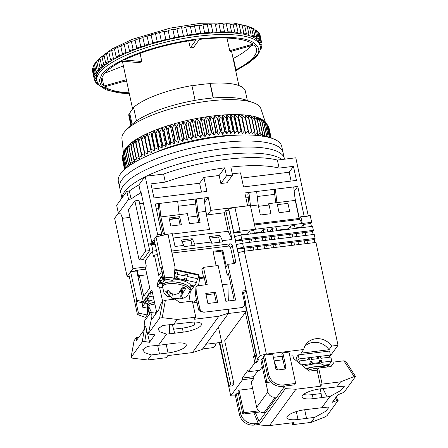<?xml version="1.0" encoding="UTF-8"?>
<svg xmlns="http://www.w3.org/2000/svg" width="448" height="448" viewBox="0 0 448 448"><rect width="100%" height="100%" fill="white"/><g stroke="black" fill="none" stroke-linecap="round" stroke-linejoin="round"><path stroke-width="0.67" d="M118.345 213.164L114.626 218.277L127.114 276.545L132.916 268.576L122.147 218.344L122.629 217.689A87.825 24.797 -12.1 0 1 121.061 214.486A87.825 24.797 -12.1 0 1 120.904 213.024L118.384 213.338L116.659 205.296L126.84 191.318L129.36 191.005A87.825 24.797 -12.1 0 1 138.88 184.957L145.163 176.333L163.593 174.07A87.825 24.797 -12.1 0 1 277.374 160.07L295.803 157.802L308.297 216.076L304.226 216.574L297.763 186.435L293.692 186.939L295.26 200.39L276.937 202.642L275.369 189.19L293.692 186.939M138.88 184.957L140.605 192.998L141.081 192.343L151.85 242.575L157.651 234.606L145.163 176.333M129.36 191.005L131.085 199.046A87.825 24.797 -12.1 0 1 140.605 192.998M118.384 213.338L128.565 199.354L126.84 191.318M129.237 276.287L127.114 276.545M157.651 234.606L161.722 234.102L155.26 203.963L208.191 197.456L210.946 210.314L247.593 205.806L244.832 192.948L275.369 189.19L274.299 190.663L275.71 202.793M277.374 160.07L279.098 168.106L293.457 166.342L296.47 180.41L243.544 186.917L240.526 172.855L232.299 173.863M219.15 175.482L220.875 183.518L226.985 182.767L232.568 175.101A87.825 24.797 167.9 0 0 226.458 175.851L224.734 167.815L219.15 175.482L203.885 177.363L206.898 191.425L153.972 197.938L150.954 183.87L165.312 182.106L163.593 174.07M232.568 175.101L230.843 167.059A87.825 24.797 -12.1 0 1 279.098 168.106M165.312 182.106A87.825 24.797 -12.1 0 1 224.734 167.815M213.119 98L210.039 83.63A58.694 16.57 167.9 0 0 191.974 85.837M133.683 107.912A58.694 16.57 167.9 0 0 129.814 113.562L132.121 124.331M160.423 235.894L161.722 234.102M151.85 242.575L154.739 242.217M145.684 267.008L132.916 268.576M134.702 271.225L135.262 270.452L145.706 269.17M134.87 200.872L138.947 200.368L149.716 250.6L145.645 251.104L134.87 200.872L128.358 209.815L139.126 260.053L145.645 251.104M143.45 203.381L139.686 203.84M128.565 199.354L131.085 199.046M129.982 217.381L122.147 218.344M151.609 244.642L152.981 251.054M210.946 210.314L207.67 214.816M205.419 209.098L206.668 214.939M208.191 197.456L204.63 202.345M198.822 222.566L196.795 213.108L195.311 200.379L196.386 198.906L197.949 212.363L205.688 211.411L204.12 197.954M164.713 234.909L162.882 232.299L159.746 217.666L158.262 204.938L159.337 203.465L160.899 216.916L179.222 214.665L177.654 201.208M156.324 208.925L158.693 208.634M178.242 206.231L195.742 204.075M203.885 177.363L199.606 183.232L152.074 189.078M199.606 183.232L201.51 192.091M220.875 183.518L226.458 175.851M293.457 166.342L289.178 172.217L241.646 178.063M289.178 172.217L291.077 181.07M294.991 198.083L299.387 218.602M297.763 186.435L294.202 191.324M256.642 191.492L258.21 204.949L250.471 205.901L248.909 192.444L247.834 193.917L249.2 205.671M245.896 197.91L248.265 197.618M257.225 196.515L274.73 194.359M195.087 100.358L191.923 85.602A59.55 16.811 -12.1 0 0 133.566 107.374L136.466 120.893M130.906 125.502L128.895 116.133A59.55 16.811 -12.1 0 1 128.985 113.663L129.814 113.562M210.039 83.63L210.246 83.345A59.55 16.811 -12.1 0 1 245.353 91.168L247.358 100.537M210.246 83.345L213.382 97.978M131.415 125.009L128.985 113.663M139.126 260.053L143.198 259.549L149.716 250.6M154.952 243.208L148.305 244.026M148.518 245.022L155.165 244.205M135.481 270.43L135.626 271.107M136.377 270.318L136.354 271.018M205.688 211.411L209.563 229.494L172.351 234.069M181.378 224.711L170.789 226.01L169.07 217.974L179.654 216.675L181.378 224.711M197.949 212.363L200.105 222.41L189.521 223.709L187.365 213.662L179.222 214.665M160.899 216.916L164.758 234.903M258.21 204.949L260.361 214.995L270.95 213.69L268.794 203.644L276.937 202.642M295.26 200.39L299.135 218.473L254.352 223.983L250.471 205.901M289.677 211.389L287.952 203.353L277.368 204.652L279.093 212.694L289.677 211.389M180.09 224.868L178.634 218.07L169.333 219.218M179.654 216.675L178.634 218.07M268.794 203.644L267.803 205.167M265.518 122.713L260.926 108.802A71.12 20.082 167.9 0 0 253.126 102.609A71.12 20.082 167.9 0 0 208.449 101.091A71.12 20.082 167.9 0 0 126.493 129.758A71.12 20.082 167.9 0 0 121.918 138.6L123.43 153.171L122.718 155.534A74.973 21.168 167.9 0 1 122.769 155.383L124.326 150.567A72.834 20.563 -12.1 0 1 125.126 149.111A72.834 20.563 -12.1 0 1 125.664 148.333A72.834 20.563 -12.1 0 1 126.207 147.616A72.834 20.563 -12.1 0 1 127.562 146.093A72.834 20.563 -12.1 0 1 129.175 144.547A72.834 20.563 -12.1 0 1 131.051 142.979A72.834 20.563 -12.1 0 1 133.179 141.4A72.834 20.563 -12.1 0 1 135.554 139.815A72.834 20.563 -12.1 0 1 138.158 138.23A72.834 20.563 -12.1 0 1 140.991 136.651A72.834 20.563 -12.1 0 1 144.032 135.083A72.834 20.563 -12.1 0 1 147.274 133.538A72.834 20.563 -12.1 0 1 150.702 132.014A72.834 20.563 -12.1 0 1 154.308 130.525A72.834 20.563 -12.1 0 1 158.077 129.069A72.834 20.563 -12.1 0 1 161.986 127.652A72.834 20.563 -12.1 0 1 166.023 126.291A72.834 20.563 -12.1 0 1 170.178 124.975A72.834 20.563 -12.1 0 1 174.429 123.726A72.834 20.563 -12.1 0 1 178.763 122.534A72.834 20.563 -12.1 0 1 183.159 121.414A72.834 20.563 -12.1 0 1 187.6 120.366A72.834 20.563 -12.1 0 1 192.074 119.392A72.834 20.563 -12.1 0 1 196.554 118.502A72.834 20.563 -12.1 0 1 201.029 117.695A72.834 20.563 -12.1 0 1 205.481 116.973A72.834 20.563 -12.1 0 1 209.888 116.346A72.834 20.563 -12.1 0 1 212.178 116.049A72.834 20.563 -12.1 0 1 214.239 115.808A72.834 20.563 -12.1 0 1 218.512 115.366A72.834 20.563 -12.1 0 1 222.69 115.018A72.834 20.563 -12.1 0 1 226.761 114.772A72.834 20.563 -12.1 0 1 230.709 114.621A72.834 20.563 -12.1 0 1 234.511 114.57A72.834 20.563 -12.1 0 1 238.157 114.621A72.834 20.563 -12.1 0 1 241.634 114.772A72.834 20.563 -12.1 0 1 244.927 115.018A72.834 20.563 -12.1 0 1 248.018 115.366A72.834 20.563 -12.1 0 1 250.902 115.808A72.834 20.563 -12.1 0 1 253.568 116.346A72.834 20.563 -12.1 0 1 255.998 116.973A72.834 20.563 -12.1 0 1 258.188 117.695A72.834 20.563 -12.1 0 1 260.126 118.502A72.834 20.563 -12.1 0 1 261.811 119.392A72.834 20.563 -12.1 0 1 263.228 120.366A72.834 20.563 -12.1 0 1 264.376 121.414A72.834 20.563 -12.1 0 1 264.555 121.61L266.711 124.158A74.973 21.168 167.9 0 0 266.588 124.046L263.228 120.366L265.395 123.116A74.973 21.168 167.9 0 0 265.244 123.015L261.811 119.392L263.805 122.153A74.973 21.168 167.9 0 0 263.626 122.058L260.126 118.502L261.946 121.274A74.973 21.168 167.9 0 0 261.744 121.19L258.188 117.695L259.823 120.484A74.973 21.168 167.9 0 0 259.594 120.411L255.998 116.973L257.449 119.79A74.973 21.168 167.9 0 0 257.197 119.722L253.568 116.346L254.834 119.185A74.973 21.168 167.9 0 0 254.554 119.129L250.902 115.808L251.983 118.681A74.973 21.168 167.9 0 0 251.681 118.63L248.018 115.366L248.909 118.272A74.973 21.168 167.9 0 0 248.584 118.233L244.927 115.018L245.627 117.964A74.973 21.168 167.9 0 0 245.28 117.936L241.634 114.772L242.144 117.757A74.973 21.168 167.9 0 0 241.78 117.74L238.157 114.621L238.482 117.65A74.973 21.168 167.9 0 0 238.101 117.645L234.511 114.57L234.651 117.645A74.973 21.168 167.9 0 0 234.254 117.65L230.709 114.621L230.664 117.746A74.973 21.168 167.9 0 0 230.25 117.762L226.761 114.772L226.542 117.947A74.973 21.168 167.9 0 0 226.117 117.975L222.69 115.018L222.292 118.25A74.973 21.168 167.9 0 0 221.855 118.289L218.512 115.366L217.946 118.658A74.973 21.168 167.9 0 0 217.498 118.703L214.239 115.808L213.506 119.157A74.973 21.168 167.9 0 0 213.052 119.213L209.888 116.346L208.998 119.756A74.973 21.168 167.9 0 0 208.533 119.823L205.481 116.973L204.434 120.45A74.973 21.168 167.9 0 0 203.969 120.523L201.029 117.695L199.836 121.234A74.973 21.168 167.9 0 0 199.371 121.318L196.554 118.502L195.227 122.108A74.973 21.168 167.9 0 0 194.757 122.198L192.074 119.392L190.613 123.066A74.973 21.168 167.9 0 0 190.148 123.166L187.6 120.366L186.026 124.102A74.973 21.168 167.9 0 0 185.562 124.214L183.159 121.414L181.474 125.216A74.973 21.168 167.9 0 0 181.014 125.334L178.763 122.534L176.977 126.409A74.973 21.168 167.9 0 0 176.523 126.532L174.429 123.726L172.553 127.663A74.973 21.168 167.9 0 0 172.11 127.792L170.178 124.975L168.224 128.985A74.973 21.168 167.9 0 0 167.787 129.119L166.023 126.291L164.002 130.357A74.973 21.168 167.9 0 0 163.576 130.502L161.986 127.652L159.902 131.79A74.973 21.168 167.9 0 0 159.494 131.936L158.077 129.069L155.949 133.263A74.973 21.168 167.9 0 0 155.551 133.414L154.308 130.525L152.146 134.781A74.973 21.168 167.9 0 0 151.771 134.938L150.702 132.014L148.518 136.332A74.973 21.168 167.9 0 0 148.159 136.494L147.274 133.538L145.079 137.917A74.973 21.168 167.9 0 0 144.738 138.079L144.032 135.083L141.837 139.518A74.973 21.168 167.9 0 0 141.518 139.681L140.991 136.651L138.807 141.137A74.973 21.168 167.9 0 0 138.51 141.305L138.158 138.23L136.002 142.766A74.973 21.168 167.9 0 0 135.733 142.934L135.554 139.815L133.431 144.402A74.973 21.168 167.9 0 0 133.185 144.564L133.179 141.4L131.113 146.031A74.973 21.168 167.9 0 0 130.889 146.194L131.051 142.979L129.041 147.65A74.973 21.168 167.9 0 0 128.845 147.812L129.175 144.547L127.238 149.251A74.973 21.168 167.9 0 0 127.07 149.414L127.562 146.093L125.703 150.836A74.973 21.168 167.9 0 0 125.563 150.993L126.207 147.616L124.443 152.387A74.973 21.168 167.9 0 0 124.331 152.544L125.126 149.111L123.463 153.905A74.973 21.168 167.9 0 0 123.379 154.062L124.326 150.567A72.834 20.563 -12.1 0 0 123.855 151.777L123.43 153.171M253.126 102.609L246.21 100.122A64.266 18.144 167.9 0 0 205.839 98.75A64.266 18.144 167.9 0 0 131.785 124.65L126.493 129.758M153.07 153.446A71.546 20.199 -12.1 0 1 216.182 136.562A71.546 20.199 -12.1 0 1 238.594 135.111M131.219 164.427L129.87 162.484A74.973 21.168 -12.1 0 1 130.038 162.322L133.224 163.436L131.65 160.882A74.973 21.168 -12.1 0 1 131.846 160.72L135.1 161.868L133.689 159.264A74.973 21.168 -12.1 0 1 133.913 159.102L137.234 160.289L135.99 157.634A74.973 21.168 -12.1 0 1 136.237 157.472L139.602 158.704L138.533 156.005A74.973 21.168 -12.1 0 1 138.807 155.837L142.206 157.119L141.316 154.375A74.973 21.168 -12.1 0 1 141.607 154.207L145.04 155.54L144.323 152.751A74.973 21.168 -12.1 0 1 144.637 152.589L148.081 153.972L147.543 151.15A74.973 21.168 -12.1 0 1 147.879 150.987L151.323 152.426L150.965 149.565A74.973 21.168 -12.1 0 1 151.323 149.402L154.756 150.903L154.571 148.008A74.973 21.168 -12.1 0 1 154.952 147.851L158.357 149.408L158.357 146.49A74.973 21.168 -12.1 0 1 158.749 146.334L162.126 147.952L162.299 145.006A74.973 21.168 -12.1 0 1 162.708 144.861L166.034 146.541L166.382 143.573A74.973 21.168 -12.1 0 1 166.802 143.433L170.072 145.174L170.593 142.19A74.973 21.168 -12.1 0 1 171.024 142.055L174.227 143.864L174.91 140.868A74.973 21.168 -12.1 0 1 175.358 140.734L178.478 142.61L179.323 139.602A74.973 21.168 -12.1 0 1 179.777 139.479L182.812 141.422L183.814 138.41A74.973 21.168 -12.1 0 1 184.274 138.292L187.208 140.302L188.362 137.284A74.973 21.168 -12.1 0 1 188.826 137.172L191.649 139.25L192.948 136.237A74.973 21.168 -12.1 0 1 193.418 136.136L196.123 138.281L197.557 135.274A74.973 21.168 -12.1 0 1 198.027 135.178L200.603 137.39L202.171 134.389A74.973 21.168 -12.1 0 1 202.642 134.305L205.078 136.578L206.769 133.594A74.973 21.168 -12.1 0 1 207.239 133.521L209.53 135.862L211.338 132.894A74.973 21.168 -12.1 0 1 211.798 132.826L213.937 135.229L215.852 132.283A74.973 21.168 -12.1 0 1 216.306 132.227L218.288 134.691L220.298 131.774A74.973 21.168 -12.1 0 1 220.746 131.729L222.561 134.249L224.661 131.359A74.973 21.168 -12.1 0 1 225.098 131.326L226.744 133.907L228.917 131.046A74.973 21.168 -12.1 0 1 229.342 131.018L230.81 133.655L233.055 130.833A74.973 21.168 -12.1 0 1 233.47 130.816L234.758 133.51L237.054 130.726A74.973 21.168 -12.1 0 1 237.451 130.721L238.56 133.459L240.901 130.715A74.973 21.168 -12.1 0 1 241.287 130.721L242.206 133.51L244.586 130.81A74.973 21.168 -12.1 0 1 244.95 130.827L245.683 133.655L248.086 131.006A74.973 21.168 -12.1 0 1 248.427 131.034L248.976 133.907L251.39 131.303A74.973 21.168 -12.1 0 1 251.714 131.342L252.067 134.254L254.481 131.706A74.973 21.168 -12.1 0 1 254.783 131.751L254.951 134.697L257.359 132.199A74.973 21.168 -12.1 0 1 257.634 132.255L257.617 135.234L259.997 132.793A74.973 21.168 -12.1 0 1 260.254 132.86L260.047 135.862L262.399 133.482A74.973 21.168 -12.1 0 1 262.629 133.56L262.237 136.584M129.528 165.57L128.363 164.063A74.973 21.168 -12.1 0 1 128.503 163.906L130.799 164.707M128.022 166.656L127.131 165.614A74.973 21.168 -12.1 0 1 127.243 165.458L128.873 166.034M126.689 167.675L126.185 167.132A74.973 21.168 -12.1 0 1 126.269 166.981L127.165 167.3M122.718 155.534L125.518 168.605A74.973 21.168 -12.1 0 1 125.574 168.459L125.681 168.498M271.169 138.04L268.962 127.73A74.973 21.168 167.9 0 0 268.929 127.596L268.671 127.271M270.962 137.973L268.498 126.47A74.973 21.168 167.9 0 0 268.436 126.342L267.814 125.597M270.435 137.81L267.747 125.278A74.973 21.168 167.9 0 0 267.652 125.16L265.754 122.982M122.73 155.579L122.366 156.817A74.973 21.168 167.9 0 0 122.343 156.962L124.947 169.12M122.45 157.45L122.248 158.2A74.973 21.168 167.9 0 0 122.254 158.334L124.628 169.406M122.466 159.331L124.555 169.467M269.086 137.43L269.394 137.116A74.973 21.168 -12.1 0 1 269.511 137.228L269.41 137.519M267.182 136.959L268.05 136.086A74.973 21.168 -12.1 0 1 268.195 136.186L267.915 137.133M265.048 136.522L266.431 135.128A74.973 21.168 -12.1 0 1 266.605 135.223L266.235 136.758M262.696 136.119L264.544 134.26A74.973 21.168 -12.1 0 1 264.746 134.344L264.365 136.399M124.65 169.389L122.248 158.2M124.998 169.081L122.366 156.817M125.574 168.459L122.769 155.383M126.185 167.132L123.379 154.062M126.269 166.981L123.463 153.905M127.131 165.614L124.331 152.544M127.243 165.458L124.443 152.387M128.363 164.063L125.563 150.993M128.503 163.906L125.703 150.836M129.87 162.484L127.07 149.414M130.038 162.322L127.238 149.251M131.65 160.882L128.845 147.812M131.846 160.72L129.041 147.65M133.689 159.264L130.889 146.194M133.913 159.102L131.113 146.031M135.99 157.634L133.185 144.564M136.237 157.472L133.431 144.402M268.929 127.596L271.163 138.034M138.533 156.005L135.733 142.934M138.807 155.837L136.002 142.766M268.436 126.342L270.922 137.962M141.316 154.375L138.51 141.305M141.607 154.207L138.807 141.137M267.652 125.16L270.362 137.788M144.323 152.751L141.518 139.681M144.637 152.589L141.837 139.518M266.711 124.158L269.511 137.228M148.081 153.972L144.032 135.083M266.588 124.046L269.394 137.116M147.543 151.15L144.738 138.079M147.879 150.987L145.079 137.917M265.395 123.116L268.195 136.186M151.323 152.426L147.274 133.538M265.244 123.015L268.05 136.086M150.965 149.565L148.159 136.494M151.323 149.402L148.518 136.332M263.805 122.153L266.605 135.223M154.756 150.903L150.702 132.014M263.626 122.058L266.431 135.128M154.571 148.008L151.771 134.938M154.952 147.851L152.146 134.781M261.946 121.274L264.746 134.344M158.357 149.408L154.308 130.525M261.744 121.19L264.544 134.26M158.357 146.49L155.551 133.414M158.749 146.334L155.949 133.263M259.823 120.484L262.629 133.56M162.126 147.952L158.077 129.069M259.594 120.411L262.399 133.482M162.299 145.006L159.494 131.936M162.708 144.861L159.902 131.79M257.449 119.79L260.254 132.86M166.034 146.541L161.986 127.652M257.197 119.722L259.997 132.793M166.382 143.573L163.576 130.502M166.802 143.433L164.002 130.357M254.834 119.185L257.634 132.255M170.072 145.174L166.023 126.291M254.554 119.129L257.359 132.199M170.593 142.19L167.787 129.119M171.024 142.055L168.224 128.985M251.983 118.681L254.783 131.751M174.227 143.864L170.178 124.975M251.681 118.63L254.481 131.706M174.91 140.868L172.11 127.792M175.358 140.734L172.553 127.663M248.909 118.272L251.714 131.342M178.478 142.61L174.429 123.726M248.584 118.233L251.39 131.303M179.323 139.602L176.523 126.532M179.777 139.479L176.977 126.409M245.627 117.964L248.427 131.034M182.812 141.422L178.763 122.534M245.28 117.936L248.086 131.006M183.814 138.41L181.014 125.334M241.634 114.772L245.683 133.655M184.274 138.292L181.474 125.216M242.144 117.757L244.95 130.827M187.208 140.302L183.159 121.414M241.78 117.74L244.586 130.81M188.362 137.284L185.562 124.214M238.157 114.621L242.206 133.51M188.826 137.172L186.026 124.102M238.482 117.65L241.287 130.721M191.649 139.25L187.6 120.366M238.101 117.645L240.901 130.715M192.948 136.237L190.148 123.166M234.511 114.57L238.56 133.459M193.418 136.136L190.613 123.066M234.651 117.645L237.451 130.721M196.123 138.281L192.074 119.392M234.254 117.65L237.054 130.726M197.557 135.274L194.757 122.198M230.709 114.621L234.758 133.51M198.027 135.178L195.227 122.108M230.664 117.746L233.47 130.816M200.603 137.39L196.554 118.502M230.25 117.762L233.055 130.833M202.171 134.389L199.371 121.318M226.761 114.772L230.81 133.655M202.642 134.305L199.836 121.234M226.542 117.947L229.342 131.018M205.078 136.578L201.029 117.695M226.117 117.975L228.917 131.046M206.769 133.594L203.969 120.523M222.69 115.018L226.744 133.907M207.239 133.521L204.434 120.45M222.292 118.25L225.098 131.326M209.53 135.862L205.481 116.973M221.855 118.289L224.661 131.359M211.338 132.894L208.533 119.823M218.512 115.366L222.561 134.249M211.798 132.826L208.998 119.756M217.946 118.658L220.746 131.729M213.937 135.229L209.888 116.346M217.498 118.703L220.298 131.774M215.852 132.283L213.052 119.213M214.239 115.808L218.288 134.691M216.306 132.227L213.506 119.157M122.091 197.842A83.541 23.587 -12.1 0 1 144.62 177.078A83.541 23.587 -12.1 0 0 122.091 197.842M146.423 176.182A83.541 23.587 -12.1 0 1 223.77 154.75A83.541 23.587 -12.1 0 1 282.061 159.494A83.541 23.587 -12.1 0 0 223.77 154.75A83.541 23.587 -12.1 0 0 146.423 176.182M121.923 198.072L120.943 193.497A83.541 23.587 -12.1 0 1 222.477 148.725A83.541 23.587 -12.1 0 1 284.318 158.474L283.024 152.443A83.541 23.587 -12.1 0 0 221.183 142.694A83.541 23.587 -12.1 0 0 119.65 187.471A83.541 23.587 -12.1 0 1 221.183 142.694A83.541 23.587 -12.1 0 1 283.024 152.443L281.73 146.418A83.541 23.587 -12.1 0 0 219.895 136.668A83.541 23.587 -12.1 0 0 118.356 181.44L120.943 193.497A83.541 23.587 -12.1 0 1 222.477 148.725A83.541 23.587 -12.1 0 1 284.318 158.474L284.474 159.197M301.028 353.153L303.671 349.518A16.066 14.7 -143.9 0 1 305.967 344.372A16.066 14.7 -143.9 0 1 315.728 338.755A16.066 14.7 -143.9 0 1 331.66 346.08L329.011 349.714L301.028 353.153M329.011 349.714A16.066 14.7 36.1 0 0 313.079 342.39A16.066 14.7 36.1 0 0 304.797 346.298M314.877 242.553L314.238 239.585L306.914 240.486L307.546 243.454M238 252.773L260.154 355.51L266.364 354.11L244.311 251.233L315.969 242.418L338.022 345.296L329.308 357.263M227.618 210.33L228.71 208.83L233.794 232.54L240.005 231.14L311.662 222.326L310.195 215.494L308.224 215.734M311.662 222.326L310.794 223.513L303.464 224.414L301.431 227.209L295.042 227.998M311.433 226.475L310.794 223.513M313.382 230.362L312.519 226.341L240.862 235.155L234.657 236.555L235.514 240.576L241.724 239.176L313.382 230.362L312.519 231.549L305.189 232.45L305.827 235.418M313.152 234.517L312.519 231.549M315.106 238.398L314.244 234.382L242.586 243.197L236.376 244.597L237.238 248.612L243.449 247.212L315.106 238.398L314.238 239.585M296.481 218.803L299.404 218.602L299.578 219.408L254.554 224.946M299.578 219.408L302.294 223.474L300.832 216.642L299.404 218.602M300.832 216.642L304.153 216.238M258.692 424.519L254.257 425.068A12.852 11.76 -143.9 0 1 239.456 414.512L235.318 395.226L236.337 393.826L238.392 393.574M268.666 374.388L267.652 375.788L263.514 356.496L264.533 355.096L268.666 374.388A12.852 11.76 36.1 0 0 283.466 384.944L295.68 383.438L288.96 352.094L282.856 352.845L281.837 354.245L284.85 368.306A2.145 1.96 -143.9 0 1 284.878 368.99M264.533 355.096L272.675 354.099L275.694 368.161A2.145 1.96 -143.9 0 0 278.158 369.919L284.267 369.169A2.145 1.96 -143.9 0 0 285.869 366.912L282.856 352.845M258.754 410.855L243.807 412.692L238.986 390.191L252.644 388.511M238.986 390.191L237.966 391.586L242.794 414.092L243.807 412.692M270.917 381.993L265.692 382.637L260.87 360.13L261.884 358.736L263.939 358.478M273.364 357.319L282.262 356.227M260.154 355.51L257.41 359.285L259.034 359.083L256.491 362.578L254.862 362.779L248.349 371.728L259.75 370.322L262.304 366.817M265.877 382.614L267.876 391.938L256.676 407.316L251.25 381.998L253.949 378.291L242.547 379.697L230.742 395.914L235.469 395.914M338.022 345.296L331.66 346.08M303.671 349.518L266.364 354.11M219.778 342.552L229.141 386.232L232.4 385.829L233.923 383.734L224.706 340.732L246.131 311.304L245.482 301.801L243.438 292.275M245.37 312.351L254.587 355.354L253.568 356.754L254.862 362.779M230.742 395.914L219.313 342.608M248.349 371.728L248.002 370.121L242.2 378.09L242.547 379.697M258.194 423.31L255.27 423.668A12.852 11.76 -143.9 0 1 240.475 413.112L236.337 393.826M267.652 375.788A12.852 11.76 36.1 0 0 282.447 386.338L294.661 384.838L295.68 383.438M260.338 411.936L242.794 414.092M261.884 358.736L266.711 381.237L269.959 380.839M257.41 359.285L245.666 304.517M253.949 378.291L253.602 376.684L242.2 378.09M253.602 376.684L258.087 370.53M256.676 407.316A6.429 5.88 36.1 0 0 264.079 412.591L265.653 412.401M276.853 397.018L275.274 397.214A6.429 5.88 -143.9 0 1 267.876 391.938M256.491 362.578L255.198 356.552L256.217 355.152L245.812 306.611M244.311 251.233L238.101 252.633M241.399 235.094L240.766 232.126L233.755 232.988M254.43 233.486L253.792 230.524L249.721 231.022L247.688 233.822L241.298 234.606M267.865 231.834L267.232 228.872L263.161 229.37L261.122 232.17L254.324 233.005M276.825 230.737L276.186 227.769L272.115 228.273L270.082 231.067L267.764 231.353M295.142 228.48L294.51 225.518L290.438 226.016L288.4 228.81L276.718 230.25M258.502 206.31L269.086 205.01M228.71 208.83L234.92 207.43L250.393 205.526L255.472 229.236M229.141 386.232L230.67 384.138L233.923 383.734M230.67 384.138L218.456 327.163M253.568 356.754L255.198 356.552M254.587 355.354L256.217 355.152M265.692 382.637L266.711 381.237M242.586 243.197L243.449 247.212M240.862 235.155L241.724 239.176M240.005 231.14L234.92 207.43M303.464 224.414L304.102 227.377M304.982 243.768L304.343 240.806M303.257 235.732L302.624 232.77M301.532 227.696L301.431 227.209M296.867 236.516L296.234 233.554L305.189 232.45M298.592 244.558L297.954 241.59L293.882 242.094L294.521 245.056M296.234 233.554L292.158 234.052L292.796 237.02M290.438 226.016L291.071 228.978M291.95 245.37L291.318 242.407M290.226 237.334L289.593 234.371M288.506 229.298L288.4 228.81M278.544 238.773L277.911 235.805L292.158 234.052M280.269 246.809L279.636 243.846L275.559 244.345L276.198 247.307M277.911 235.805L273.84 236.309L274.473 239.271M272.115 228.273L272.754 231.235M273.627 247.626L272.994 244.658M271.908 239.59L271.27 236.622M270.183 231.549L270.082 231.067M269.59 239.87L268.951 236.908L273.84 236.309M271.309 247.912L270.676 244.944L266.605 245.448L267.238 248.41M268.951 236.908L264.88 237.412L265.518 240.374M263.161 229.37L263.794 232.338M264.673 248.73L264.034 245.762M262.948 240.688L262.315 237.726M261.229 232.652L261.122 232.17M256.155 241.528L255.517 238.56L264.88 237.412M257.874 249.564L257.242 246.596L253.17 247.1L253.803 250.062M255.517 238.56L251.446 239.064L252.084 242.026M249.721 231.022L250.359 233.99M251.238 250.382L250.6 247.414M249.514 242.34L248.881 239.378M247.789 234.304L247.688 233.822M243.124 243.13L242.491 240.162L235.48 241.024M244.849 251.166L244.21 248.203L237.205 249.066M253.17 247.1L244.21 248.203M266.605 245.448L257.242 246.596M275.559 244.345L270.676 244.944M293.882 242.094L279.636 243.846M306.914 240.486L297.954 241.59M251.446 239.064L242.491 240.162M305.995 368.558A14.14 3.993 -12.1 0 1 316.361 366.632M324.156 366.772L323.921 365.686A14.14 3.993 167.9 0 0 303.346 366.419M325.377 367.22A13.922 3.931 167.9 0 0 311.332 367.5A13.922 3.931 167.9 0 0 306.421 368.9M321.77 407.725L305.138 409.696A14.997 4.234 -12.1 0 0 286.916 417.732A14.997 4.234 -12.1 0 0 298.015 419.479L314.77 417.34L325.55 411.387L329.319 406.946L321.77 407.725L329.935 396.508L321.731 397.594L320.354 388.858M304.702 409.746L306.561 418.426M255.371 412.546L259.039 421.484L283.466 387.934L282.794 386.299M303.492 394.492A14.997 4.234 167.9 0 0 312.318 394.632L320.869 393.579M312.318 394.632L313.18 398.647L321.731 397.594M313.18 398.647A14.997 4.234 -12.1 0 1 302.081 396.9A14.997 4.234 -12.1 0 1 320.303 388.864L336.935 386.893L340.609 381.847L354.15 376.561L355.527 376.522L344.417 391.782L343.319 392.599L337.814 394.783L332.399 402.226L337.854 400.17L332.41 402.265M331.033 366.526L334.27 362.001L331.055 366.52L318.64 368.049L317.111 370.149L309.176 371.123L293.507 358.478L292.936 355.796L289.839 356.177M282.593 357.778L282.145 358.4L282.453 359.839M284.312 386.109L285.348 388.64L258.882 424.99L253.859 412.731M274.31 361.721L277.676 369.925M314.77 417.34L311.091 422.391L292.566 424.67L294.095 422.57L269.472 425.6L295.938 389.25L320.561 386.221L322.084 384.126L340.609 381.847M345.565 361.25L343.885 360.819L334.27 362.001M283.018 359.766L274.126 360.864M269.472 425.6L258.882 424.99M285.348 388.64L295.938 389.25M320.561 386.221L317.111 370.149M338.139 400.406L337.831 400.137L338.139 400.406L327.029 415.671L324.632 417.105L311.091 422.391M345.598 361.004L355.527 376.522M329.935 396.508L340.715 390.555L344.484 386.12L336.935 386.893M322.084 384.126L318.64 368.049M292.566 424.67L292.169 422.806M337.82 394.828L343.342 392.638L337.814 394.783M300.138 363.832L299.516 360.926L309.49 359.699L309.058 357.689L307.412 359.957M298.418 362.438L299.516 360.926M301.37 364.823L310.352 363.72L309.663 364.661M310.352 363.72L309.921 361.71L311.959 361.458L312.39 363.468L319.715 362.566L319.284 360.556L321.322 360.31L321.754 362.314L331.727 361.088L330.865 357.073L320.891 358.299L320.46 356.289L318.427 356.541L316.775 358.803M309.058 357.689L311.097 357.442L311.528 359.453L318.853 358.551L318.427 356.541M298.67 362.09L298.071 362.163M310.341 363.675L311.959 361.458M319.715 362.566L318.842 363.77M311.802 364.274L312.39 363.468M331.727 361.088L329.235 364.515L323.691 365.198M320.578 363.927L321.754 362.314M319.71 362.527L321.322 360.31M328.591 364.594L328.726 365.215L327.449 366.968M323.949 365.803L328.726 365.215M298.222 354.9L299.085 358.921L297.254 361.435L296.391 357.414L298.222 354.9L329.577 351.042L330.434 355.062L328.787 357.325M299.085 358.921L330.434 355.062M242.318 292.41L244.978 292.085L246.098 290.545L228.866 210.174L225.814 210.549L224.185 212.789L206.45 214.967M212.19 347.749A4.284 3.92 36.1 0 0 214.788 346.254L212.19 347.749L202.614 348.925M142.257 269.595L142.218 270.077L142.128 269.674L137.245 270.273L138.622 276.702L139.334 275.727L143.73 296.218L149.733 287.974L145.342 267.478L146.306 266.151L145.186 260.926L152.314 251.138L156.542 250.617M146.91 274.792L139.334 275.727M152.314 251.138L153.434 256.362L154.398 255.035L157.405 254.666M197.428 216.076L188.126 217.224M178.702 218.383L169.4 219.526M246.098 290.545L242.026 291.049L244.608 303.106A4.284 3.92 -143.9 0 1 244.003 306.124A4.284 3.92 -143.9 0 1 241.399 307.625L204.758 312.133A4.284 3.92 -143.9 0 1 199.825 308.616L196.638 293.742L197.042 285.858L207.217 284.609L203.51 267.327L218.165 265.524L225.837 301.291L235.609 300.087L227.937 264.32L234.046 263.57A2.145 1.96 -143.9 0 0 235.648 261.313L232.288 245.638A2.145 1.96 -143.9 0 0 229.824 243.88L171.629 251.037L175 266.902L167.983 234.164L172.262 233.638L175.017 246.495L183.77 245.42L181.238 240.05L192.231 238.7L194.762 244.065L211.456 242.015L208.925 236.645L219.918 235.29L222.449 240.66L232.014 239.484L225.814 210.549M222.449 240.66L222.706 241.864L211.714 243.219L211.456 242.015M194.762 244.065L195.02 245.274L184.027 246.624L183.77 245.42M207.922 303.492L217.694 302.294L215.538 292.242L205.766 293.446L207.922 303.492M197.042 285.858L195.922 287.398L195.518 295.282L198.705 310.15C200.161 311.618 202.177 312.273 204.758 312.133M198.458 285.684L199.814 278.163L199.041 278.258L199.45 277.698L203.521 277.2L204.025 276.5L205.8 284.782M213.192 252.151L222.062 251.059L227.237 275.173L228.458 273.493L234.192 300.261M206.058 294.812L214.418 293.782L216.278 302.467M245.482 301.801L244.362 301.935M227.237 275.173L228.777 274.982M199.511 278.583L204.344 277.99M246.131 311.304L228.413 313.482M221.704 342.311L206.018 344.243M147.599 308.706L147.28 314.972L145.499 317.414L137.413 314.429L128.794 274.243L130.631 271.723L136.735 270.973L137.245 270.273M216.35 342.972L215.107 345.811M161.991 271.135L158.794 275.531L154.398 255.035M224.185 212.789L228.15 231.274L173.202 238.034M195.518 295.282L196.638 293.742M241.399 307.625L244.003 306.124M232.014 239.484L228.15 231.274M167.983 234.164L155.971 236.914L164.59 277.099L174.199 277.995L175 266.902M229.824 243.88L228.194 246.114L172.054 253.019M235.648 261.313L234.024 263.547L230.664 247.873L232.288 245.638M227.937 264.32L226.307 266.56L222.779 250.079L222.062 251.059M216.115 265.776L213.007 251.283L222.779 250.079M203.51 267.327L201.88 269.562L203.521 277.2M214.418 293.782L215.538 292.242M193.805 302.82L196.375 299.292M197.03 279.804L198.839 277.318M188.899 301.515L190.383 291.458M158.749 281.249L158.284 281.148L158.413 281.73M159.544 287.011L162.618 301.347M156.727 312.598L151.872 289.957L148.994 293.91M147.28 314.972L138.432 313.029L137.413 314.429M138.432 313.029L135.929 301.375L136.746 300.255L130.631 271.723M145.398 298.844L143.321 301.7L136.735 270.973M147.65 295.758L146.653 297.125M162.613 275.206L161.616 276.573M160.362 278.292L158.284 281.148M192.231 238.7L190.954 240.453L181.95 241.556M219.755 242.228L218.641 237.042L219.918 235.29M218.641 237.042L209.636 238.151M192.069 245.638L190.954 240.453M155.971 236.914L154.14 239.428L160.255 267.96L161.073 266.846L163.57 278.499L172.418 280.437L174.199 277.995M163.57 278.499L164.59 277.099M228.194 246.114A2.145 1.96 -143.9 0 1 230.664 247.873M199.45 277.698L198.789 274.613L174.826 269.36M199.041 278.258L198.38 275.173L198.789 274.613M161.364 268.206L160.255 267.96M143.321 301.7L136.746 300.255M135.929 301.375L142.996 302.926M174.776 269.998L198.38 275.173M161.974 276.651L161.028 276.444L160.238 279.121L157.825 282.565L157.242 286.513L162.557 287.661M157.242 286.513L159.656 283.069L162.758 283.741M190.422 289.727L191.447 289.946L189.33 292.964M159.656 283.069L159.947 281.098L160.328 281.176M159.947 281.098L160.44 280.392L160.149 282.369L161.924 279.838L162.215 277.866L162.596 277.945M163.408 277.732L162.417 279.138L162.714 277.161L162.215 277.866M161.028 276.444L160.737 278.421L162.512 275.89L162.714 274.501M193.827 285.93L193.715 286.714L191.94 289.246L190.574 288.949M191.447 289.946L191.559 289.162M174.507 273.711L175.532 273.935L175.823 271.958L177.89 272.406L177.598 274.383L185.03 275.99L185.321 274.014L187.382 274.462L187.09 276.433L197.204 278.622L196.622 282.57L194.208 286.014L190.652 285.242M161.924 279.838L164.713 280.442M162.876 282.957L160.149 282.369M174.216 277.726L174.95 277.883L174.098 279.093M165.978 279.905L162.417 279.138M185.657 281.596L186.508 280.381L196.622 282.57M190.926 286.115L193.715 286.714M174.95 277.883L175.241 275.906L177.307 276.354L177.016 278.331L184.447 279.938L184.738 277.962L186.799 278.41L186.508 280.381M175.823 271.958L174.586 273.728M184.806 281.249L186.799 278.41M175.325 279.177L177.307 276.354M176.35 279.278L177.016 278.331M184.447 279.938L183.781 280.885M185.321 274.014L184.078 275.783M162.658 286.266A14.14 5.146 8.4 0 1 162.54 285.242A14.14 5.146 8.4 0 1 177.274 282.212A14.14 5.146 8.4 0 1 190.512 289.369L190.921 286.608A14.14 5.146 -171.6 0 0 173.421 279.065M167.832 279.429A14.14 5.146 -171.6 0 0 162.949 282.475L162.54 285.242M190.512 289.369A14.14 5.146 8.4 0 1 190.103 290.315M153.983 299.807A14.14 5.146 -171.6 0 0 147.986 303.027L147.577 305.794A14.14 5.146 8.4 0 1 154.554 302.462M147.694 306.813A14.14 5.146 8.4 0 1 147.577 305.794M147.011 297.203L146.065 296.996L145.281 299.673L142.862 303.117L142.279 307.065L147.594 308.213M142.279 307.065L144.693 303.621L147.795 304.293M144.693 303.621L144.99 301.65L145.365 301.728M144.99 301.65L145.482 300.944L145.191 302.921L146.966 300.39L147.258 298.418L147.633 298.497M149.279 293.972L148.333 293.765L148.042 295.742L150.455 292.298L149.873 296.246L147.459 299.69L147.75 297.713L147.258 298.418M148.333 293.765L147.549 296.442L145.774 298.973L146.065 296.996M146.966 300.39L149.75 300.994M147.913 303.509L145.191 302.921M149.873 296.246L153.384 297.007M151.015 300.457L147.459 299.69M150.455 292.298L152.471 292.734M184.638 297.735L187.208 295.949L189.958 291.026A13.832 5.034 8.4 0 0 181.194 284.782A13.832 5.034 8.4 0 0 165.441 284.413A13.832 5.034 8.4 0 0 162.59 286.983L163.968 292.779C163.99 293.362 165.34 294.638 168.017 296.615L169.635 296.352L165.777 291.407L168.37 290.494L169.865 292.432C173.006 294.627 175.986 294.862 178.797 293.149L182.493 286.905A13.574 4.939 8.4 0 1 185.853 288.299L180.734 296.38L183.305 297.998L184.638 297.735L180.712 298.911L171.78 298.194L169.775 295.411M172.418 293.866L171.78 298.194L180.712 298.911L180.97 297.181M189.958 291.026L190.282 289.442A13.922 5.068 -171.6 0 0 181.457 283.158A13.922 5.068 -171.6 0 0 165.603 282.783A13.922 5.068 -171.6 0 0 162.736 285.376L162.59 286.983M169.999 293.888L171.254 293.446L170.134 292.981M181.44 291.598A6.429 2.341 -171.6 0 0 180.41 291.256M182.118 288.002L184.223 288.87L185.853 288.299M182.627 298.004L182.577 298.362M149.996 313.482L147.784 308.605A13.574 4.939 8.4 0 1 149.044 307.266L151.474 312.385M154.571 302.551A13.922 5.068 -171.6 0 0 147.773 305.928L147.627 307.535A13.832 5.034 8.4 0 1 154.913 304.142M147.784 308.605L149.43 309.008M174.675 333.194L183.226 332.142A14.997 4.234 -12.1 0 0 201.449 324.106A14.997 4.234 -12.1 0 0 190.35 322.358L162.646 325.494L157.836 328.983L160.104 331.929L166.594 334.107L169.288 333.855L174.675 333.194L172.301 324.447M166.594 334.107L158.43 345.324L175.185 343.185A14.997 4.234 -12.1 0 1 186.284 344.938A14.997 4.234 -12.1 0 1 168.062 352.974L166.197 344.294M173.813 329.174L182.364 328.121A14.997 4.234 167.9 0 0 194.729 324.957L194.107 322.062M173.594 324.498L177.274 319.446L195.798 317.167L194.27 319.262L218.893 316.238L192.427 352.587L202.216 349.468L228.682 313.118L228.575 309.204M228.346 300.978L227.881 284.054L222.286 284.743M195.798 317.167L192.349 301.095L179.934 302.618L175 299.102L165.385 300.283L162.686 301.252L160.647 304.052L158.816 309.73L151.682 319.53L152.018 315.902L150.73 312.474L155.114 311.937L155.831 313.835M192.427 352.587L167.804 355.611L166.281 357.711L147.756 359.99L151.43 354.939L168.062 352.974M150.73 312.474L144.418 321.143L144.85 325.752L143.651 330.562L136.517 340.362L136.22 337.602L134.142 340.626M157.64 345.296L159.51 354.026M138.751 337.294L136.22 337.602M218.893 316.238L228.682 313.118M197.047 302.422L192.752 302.954M148.887 334.023L154.941 334.83L148.887 334.023L148.506 333.39L159.617 318.13L162.221 317.677L177.274 319.446M151.866 316.512L148.506 333.39L152.018 315.902M144.85 325.752L144.889 325.696C145.264 325.59 145.841 327.04 146.63 330.047L149.621 342.087L154.829 334.93L148.882 334.062M147.756 359.99L132.703 358.221L131.113 357.274L142.229 342.014L143.399 341.561L149.526 342.266L144.754 341.561L146.63 330.047M134.126 340.519L131.057 357.403L134.182 340.402M158.43 345.324L147.482 346.326L142.671 349.815L144.934 352.761L151.43 354.939M143.394 341.6L144.754 341.561M96.796 74.631L96.309 74.088M235.502 69.759L235.906 69.793A79.257 22.378 -12.1 0 0 254.262 56.207A79.257 22.378 -12.1 0 0 256.435 48.86A79.257 22.378 -12.1 0 0 254.027 44.906L230.619 51.475A54.41 15.361 167.9 0 0 229.695 50.708L226.985 38.08M229.695 50.708L253.103 44.139A79.257 22.378 167.9 0 0 199.394 39.413L193.486 47.527A54.41 15.361 167.9 0 0 190.232 47.925L188.72 40.886M140.056 53.34L141.809 61.522A54.41 15.361 167.9 0 0 139.474 62.686L121.968 61.152A79.257 22.378 167.9 0 0 101.438 82.085A79.257 22.378 167.9 0 0 103.846 86.038L126.347 79.722M235.754 70.93L255.31 57.91L257.594 55.205C260.148 51.139 261.016 48.054 260.193 45.948L259.308 42.566L257.83 40.376L255.472 38.416L252.269 36.708L248.254 35.269L243.466 34.121L231.806 32.726L225.058 32.502L217.795 32.592L202.054 33.718L185.259 36.053L168.157 39.502L151.48 43.91L135.974 49.084L122.304 54.796L111.07 60.799L102.894 66.718L99.865 69.742L97.731 72.671L96.118 72.229L97.233 70.7L95.514 62.664L96.975 62.345M106.523 63.829L103.695 64.63L101.97 56.594L99.954 58.206L101.679 66.242L102.872 66.724L100.038 67.698L98.314 59.662L96.74 61.242L98.465 69.278L99.859 69.742L97.233 70.7M95.514 62.664L94.399 64.193L96.118 72.229M94.674 75.062L95.318 73.601L93.593 65.565L92.954 67.026L94.674 75.062L96.555 75.365L94.31 76.367L92.585 68.331L92.422 69.714L94.142 77.75L96.253 77.941L94.214 78.971L92.49 70.935L94.293 79.414L94.534 80.254L96.846 80.343M96.555 75.258L97.731 72.671L95.318 73.601M147.101 36.019L151.11 35.168L151.071 34.838L152.835 43.21L151.48 43.91L148.826 44.055L147.101 36.019L142.845 37.358L144.687 45.774L143.539 46.413L140.762 46.665L139.037 38.629L134.982 40.062L136.926 48.513L135.974 49.084L133.106 49.442L131.382 41.401L127.574 42.907L129.64 51.391L128.867 51.884L125.944 52.343L124.219 44.307L120.702 45.87L122.427 53.906L122.909 54.376L122.304 54.796L119.353 55.35L117.634 47.314L114.442 48.91L116.161 56.946L116.799 57.434L116.346 57.781L113.406 58.419L111.686 50.383L108.853 52.007L110.578 60.043L111.39 60.536L111.07 60.799L108.17 61.527L106.445 53.491L104.009 55.115L105.734 63.151L106.786 63.442M96.247 77.918L96.555 75.365M96.796 80.573L95.043 81.379L95.838 82.555L97.233 82.337M97.658 83.266L96.779 83.574L98.039 84.627L98.454 84.521M133.106 49.442L129.298 50.943L129.64 51.391M140.762 46.665L136.707 48.098L136.926 48.513M148.826 44.055L144.564 45.399L144.687 45.774M157.209 41.636L155.484 33.594L159.572 32.514L161.28 40.835L159.718 41.597L157.209 41.636L152.79 42.874L152.835 43.21M165.822 39.43L164.097 31.394C165.346 31.819 166.718 31.573 168.213 30.649L169.938 38.69L168.157 39.502L165.822 39.43L161.28 40.835M174.569 37.486L172.844 29.428C173.97 29.943 175.347 29.714 176.977 28.75L178.702 36.786L176.702 37.649L174.569 37.47L169.938 38.69M181.63 27.731C182.61 28.325 183.988 28.123 185.758 27.115L187.533 35.056L185.259 36.053L183.355 35.767L181.63 27.731L177.038 28.582M190.355 26.314C191.173 26.992 192.539 26.813 194.454 25.766L196.196 33.779L193.743 34.737L192.08 34.35L190.355 26.314L185.808 27.02M122.735 61.219A54.41 15.361 167.9 0 0 122.758 62.983L132.619 108.976M251.048 45.741A79.257 22.378 -12.1 0 1 233.453 58.352L233.038 58.251M235.906 69.793L233.453 58.352M126.694 81.346A79.257 22.378 -12.1 0 1 124.645 81.228M126.554 80.69L104.77 86.806A79.257 22.378 167.9 0 0 129.147 92.786M102.015 77.493L103.846 86.038M123.385 65.906L104.899 73.153M190.232 47.925L196.134 39.816A79.257 22.378 167.9 0 0 124.303 59.982L141.809 61.522M260.193 45.948A83.541 23.587 167.9 0 0 186.049 38.002A83.541 23.587 167.9 0 0 99.114 73.231A83.541 23.587 167.9 0 0 96.818 80.976L96.253 77.941M98.465 69.278L100.038 67.698M101.679 66.242L103.695 64.63M105.734 63.151L108.17 61.527M110.578 60.043L113.406 58.419M116.161 56.946L119.353 55.35M122.427 53.906L125.944 52.343M183.35 35.84L178.763 36.624M192.046 34.485L187.533 35.056M198.929 25.189C199.483 25.956 200.822 25.81 202.944 24.763L204.663 32.799L202.054 33.718L200.654 33.23L198.929 25.189L194.477 25.738M200.575 33.454L196.196 33.779M204.663 32.799L208.981 32.418L207.256 24.377L202.944 24.763M207.256 24.377C207.497 25.217 208.785 25.127 211.12 24.102L212.845 32.138L210.101 33.001L208.981 32.418L208.83 32.721M212.845 32.138L216.966 31.92L215.247 23.884L211.12 24.102M215.376 24.506L218.915 23.761L220.64 31.802L217.795 32.592L216.966 31.92L216.72 32.301M220.64 31.802L224.532 31.752L222.807 23.716L218.915 23.761M222.964 24.438L226.246 23.75L227.965 31.786L225.058 32.502L224.168 32.211L224.532 31.752M227.965 31.786L231.582 31.909L229.858 23.867L226.246 23.75M230.037 24.69L233.027 24.058L234.746 32.094L231.806 32.726L231.09 32.441L231.582 31.909M234.746 32.094L238.05 32.385L236.326 24.349L233.027 24.058M236.522 25.25L239.187 24.69L240.912 32.726L237.961 33.27L237.406 32.995L238.05 32.385M240.912 32.726L243.858 33.186L242.138 25.144L239.187 24.69M242.346 26.124L244.658 25.637L246.383 33.673L243.046 33.869M243.466 34.121L243.858 33.186M246.383 33.673L248.948 34.289L247.223 26.253L244.658 25.637M247.447 27.294L249.385 26.886L251.11 34.922L247.951 35.034M248.254 35.269L248.948 34.289M251.11 34.922L253.26 35.694L251.535 27.658L249.385 26.886M251.77 28.75L253.31 28.431L255.03 36.467L252.073 36.523M252.269 36.708L253.26 35.694M255.03 36.467L256.749 37.38L255.024 29.344L253.31 28.431M255.27 30.481L256.39 30.246L258.115 38.282L255.36 38.27M255.472 38.416L256.749 37.38M258.115 38.282L259.375 39.334L257.65 31.293L256.39 30.246M257.902 32.458L258.597 32.312L260.316 40.348L257.779 40.281M257.83 40.376L259.375 39.334M260.316 40.348L261.111 41.524L259.386 33.488L258.597 32.312M259.644 34.67L261.621 42.65L259.297 42.532M259.308 42.566L261.111 41.524M261.621 42.65L260.137 35.454M261.755 43.977L262.007 45.158L259.902 44.962L261.94 43.938M262.007 45.158L261.845 46.542L260.35 46.973M261.229 46.676L261.475 47.841L260.837 49.308L260.243 49.414M261.475 47.841L260.389 47.925M94.142 77.75L94.31 76.367M98.314 59.662L100.184 59.254M101.97 56.594L104.222 56.101M106.445 53.491L109.049 52.92M111.686 50.383L114.615 49.745M117.634 47.314L121.184 46.34M124.219 44.307L127.921 43.355M131.382 41.401L135.206 40.477M139.037 38.629L142.962 37.738M155.484 33.594L151.071 34.838M164.097 31.394L159.572 32.514M172.844 29.428L168.263 30.425M260.215 35.896L259.896 34.614M92.585 68.331L93.201 68.197M93.593 65.565L94.646 65.335M95.043 81.379L94.786 80.203M96.779 83.574L96.527 82.41M240.475 413.112L239.456 414.512M254.257 425.068L255.27 423.668M284.85 368.306L285.869 366.912M283.466 384.944L282.447 386.338M264.079 412.591L275.274 397.214M307.972 370.154A13.832 3.903 -12.1 0 1 311.69 369.146A13.832 3.903 -12.1 0 1 318.595 368.116M327.118 396.934L322.93 388.539M296.318 411.583L298.015 419.479M343.885 360.819L354.15 376.561M335.294 398.25L336.823 400.422M199.825 308.616L198.705 310.15M167.636 290.875L167.272 293.345M182.157 294.538L183.064 288.394M169.288 333.855L169.775 324.47M183.226 332.142L182.364 328.121M165.385 300.283L162.221 317.677M144.889 325.696L142.229 342.014M162.686 301.252L159.617 318.13M129.321 93.593L110.684 91.017L101.349 86.134L99.232 80.466L101.578 74.99C103.908 70.498 112.935 64.551 128.654 57.148C144.682 49.98 172.094 42.034 198.279 38.909C225.635 36.126 243.69 37.128 252.426 41.922C259.398 46.536 260.691 51.212 256.295 55.955L249.514 62.518L235.721 70.778M121.061 214.486L120.753 213.046M336.067 397.186L338.19 400.193M170.173 292.718L169.635 296.352M181.888 288.562L180.734 296.38M147.627 307.535L147.622 309.114L149.537 314.11M96.818 80.976L99.047 85.254L106.081 89.841L118.894 92.926L129.354 93.744M96.589 62.462L96.897 61.958M231.532 51.223L238.89 85.562M98.582 59.634L100.548 57.478L111.782 49.09L132.222 39.357L170.178 28.118L200.687 23.262L233.257 22.977L247.145 26.04L249.262 26.93M251.653 28.207L252.375 28.666"/></g></svg>
